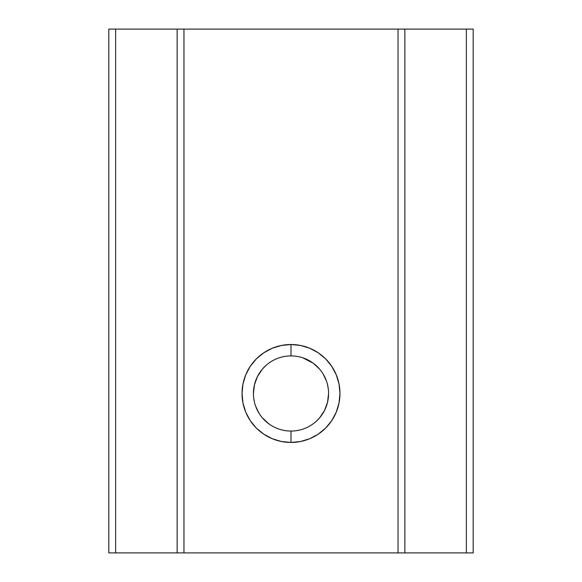 <?xml version="1.0" encoding="UTF-8"?>
<svg xmlns="http://www.w3.org/2000/svg" width="582" height="582" viewBox="0 0 582 582"><rect width="100%" height="100%" fill="white"/><g stroke="black" fill="none" stroke-linecap="round" stroke-linejoin="round"><path stroke-width="0.87" d="M291 355.908A37.575 37.575 0 0 0 253.425 393.483A37.575 37.575 0 0 0 291 431.058L291 442.444A48.961 48.961 0 0 1 242.039 393.483A48.961 48.961 0 0 1 291 344.522L291 355.908A37.575 37.575 0 0 1 328.575 393.483A37.575 37.575 0 0 1 291 431.058A37.575 37.575 0 0 1 253.425 393.483A37.575 37.575 0 0 1 291 355.908L291 344.522L281.448 345.461L272.26 348.247L263.799 352.772L256.378 358.861L250.289 366.282L245.764 374.743L242.978 383.931L242.039 393.483L242.978 403.035L245.764 412.223L250.289 420.684L256.378 428.105L263.799 434.194L272.26 438.719L281.448 441.505L291 442.444L300.552 441.505L309.74 438.719L318.201 434.194L325.622 428.105L331.711 420.684L336.236 412.223L339.022 403.035L339.961 393.483L339.022 383.931L336.236 374.743L331.711 366.282L325.622 358.861L318.201 352.772L309.74 348.247L300.552 345.461L291 344.522A48.961 48.961 0 0 1 339.961 393.483A48.961 48.961 0 0 1 291 442.444L291 431.058A37.575 37.575 0 0 0 328.575 393.483A37.575 37.575 0 0 0 291 355.908M262.337 417.774L268.753 423.769M255.578 406.025L258.961 413.125M253.672 397.819L254.458 402.235M265.523 365.86L262.3 369.228L257.47 376.525L254.443 384.775L253.425 393.527M259.659 372.749L259.346 373.229M328.328 389.147L327.542 384.717M316.477 421.106L319.7 417.738L324.53 410.441L327.557 402.191L328.575 393.439M257.47 376.525L254.443 384.775M302.705 357.777L313.247 363.197L319.663 369.184M404.868 552.9L404.868 29.1L466.357 29.1L466.357 552.9L183.963 552.9L183.963 29.1L398.037 29.1L398.037 552.9L115.643 552.9L115.643 29.1L177.132 29.1L177.132 552.9L108.812 552.9L115.643 552.9L115.643 29.1L108.812 29.1L108.812 552.9L108.812 29.1L177.132 29.1L177.132 552.9L183.963 552.9L183.963 29.1L177.132 29.1L398.037 29.1L398.037 552.9L404.868 552.9L404.868 29.1L398.037 29.1L466.357 29.1L466.357 552.9L404.868 552.9M473.188 552.9L473.188 29.1L466.357 29.1L473.188 29.1L473.188 552.9L466.357 552.9L473.188 552.9M326.422 380.941L323.039 373.84M324.53 410.441L327.557 402.191M322.341 414.217L322.654 413.737"/></g></svg>
